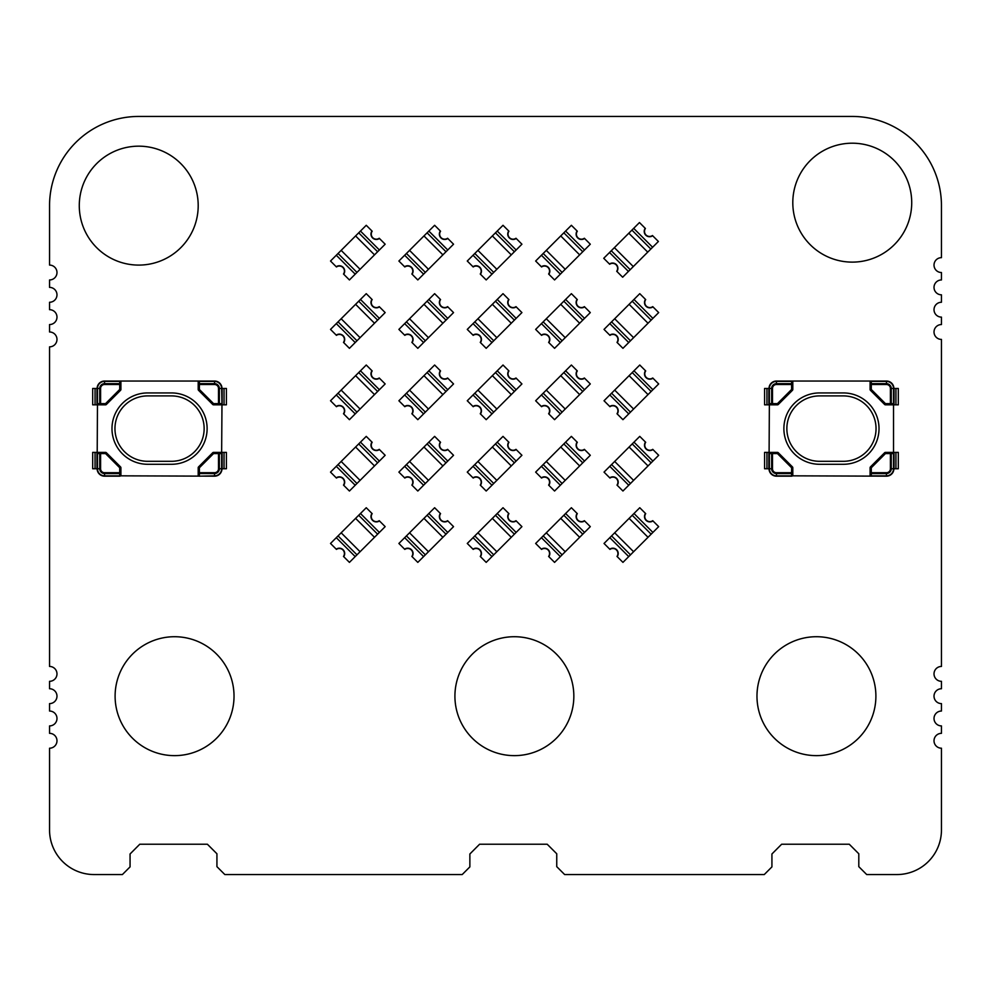 <?xml version="1.0" encoding="UTF-8"?>
<svg xmlns="http://www.w3.org/2000/svg" width="991" height="991" viewBox="0 0 991 991"><rect width="100%" height="100%" fill="white"/><g stroke="black" fill="none" stroke-linecap="round" stroke-linejoin="round"><path stroke-width="1.49" d="M49.55 829.962A44.558 44.558 0 0 0 94.145 874.558L122.388 874.558L130.056 866.89L130.056 853.982L139.781 844.233L207.392 844.233L216.93 853.771L216.93 866.654L224.833 874.558L462.202 874.558L469.87 866.89L469.87 853.982L479.594 844.233L547.205 844.233L556.744 853.771L556.744 866.654L564.647 874.558L764.259 874.558L771.927 866.89L771.927 853.982L781.651 844.233L849.262 844.233L858.801 853.771L858.801 866.654L866.704 874.558L896.855 874.558A44.558 44.558 0 0 0 941.45 829.962L941.45 748.205A7.433 7.433 0 0 1 934.018 740.773A7.433 7.433 0 0 1 941.45 733.34L941.45 725.908A7.433 7.433 0 0 1 934.018 718.475A7.433 7.433 0 0 1 941.45 711.043L941.45 703.61A7.433 7.433 0 0 1 934.018 696.178A7.433 7.433 0 0 1 941.45 688.745L941.45 681.312A7.433 7.433 0 0 1 934.018 673.88A7.433 7.433 0 0 1 941.45 666.447L941.45 339.418A7.433 7.433 0 0 1 934.018 331.985A7.433 7.433 0 0 1 941.45 324.553L941.45 317.12A7.433 7.433 0 0 1 934.018 309.688A7.433 7.433 0 0 1 941.45 302.255L941.45 294.822A7.433 7.433 0 0 1 934.018 287.39A7.433 7.433 0 0 1 941.45 279.957L941.45 272.525A7.433 7.433 0 0 1 934.018 265.093A7.433 7.433 0 0 1 941.45 257.66L941.45 205.632A89.227 89.227 0 0 0 852.26 116.442L138.74 116.442A89.227 89.227 0 0 0 49.55 205.632L49.55 265.093A7.433 7.433 0 0 1 56.983 272.525A7.433 7.433 0 0 1 49.55 279.957L49.55 287.39A7.433 7.433 0 0 1 56.983 294.822A7.433 7.433 0 0 1 49.55 302.255L49.55 309.688A7.433 7.433 0 0 1 56.983 317.12A7.433 7.433 0 0 1 49.55 324.553L49.55 331.985A7.433 7.433 0 0 1 56.983 339.418A7.433 7.433 0 0 1 49.55 346.85L49.55 666.447A7.433 7.433 0 0 1 56.983 673.88A7.433 7.433 0 0 1 49.55 681.312L49.55 688.745A7.433 7.433 0 0 1 56.983 696.178A7.433 7.433 0 0 1 49.55 703.61L49.55 711.043A7.433 7.433 0 0 1 56.983 718.475A7.433 7.433 0 0 1 49.55 725.908L49.55 733.34A7.433 7.433 0 0 1 56.983 740.773A7.433 7.433 0 0 1 49.55 748.205L49.55 829.962M234.025 696.178A59.46 59.46 0 0 0 144.835 644.683A59.46 59.46 0 0 0 144.835 747.672A59.46 59.46 0 0 0 234.025 696.178M573.839 696.178A59.46 59.46 0 0 0 484.649 644.683A59.46 59.46 0 0 0 484.649 747.672A59.46 59.46 0 0 0 573.839 696.178M875.895 696.178A59.46 59.46 0 0 0 786.705 644.683A59.46 59.46 0 0 0 786.705 747.672A59.46 59.46 0 0 0 875.895 696.178M198.2 205.632A59.46 59.46 0 0 0 109.01 154.138A59.46 59.46 0 0 0 109.01 257.127A59.46 59.46 0 0 0 198.2 205.632M911.72 202.66A59.46 59.46 0 0 0 822.53 151.165A59.46 59.46 0 0 0 822.53 254.154A59.46 59.46 0 0 0 911.72 202.66M870.098 389.463A1.189 1.189 0 0 0 870.445 390.305L871.287 389.463L870.098 389.463L870.098 384.508L871.287 384.508L871.287 383.666A1.189 0.842 180 0 0 870.098 384.508L870.098 382.229A1.189 0.842 -0 0 1 871.287 381.386L871.287 381.04A1.189 1.189 0 0 0 870.098 382.229L870.098 384.508M886.45 384.508A3.964 3.964 0 0 1 890.413 388.472L890.413 403.634L885.458 403.634L884.616 404.477A1.189 1.189 0 0 0 885.458 404.824L890.413 404.824A1.189 0.842 -90 0 0 891.256 403.634L890.413 403.634L890.413 404.824L892.693 404.824A1.189 1.189 0 0 0 893.882 403.634L893.882 388.472A7.433 7.433 0 0 0 886.45 381.04L776.448 381.04A7.433 7.433 0 0 0 769.016 388.472L769.016 403.634A1.189 1.189 0 0 0 770.205 404.824A1.189 0.842 -90 0 1 769.363 403.634L769.016 468.743A7.433 7.433 0 0 0 776.448 476.175L791.611 476.175A1.189 1.189 0 0 0 792.8 474.986A1.189 0.842 180 0 1 791.611 475.829L886.45 476.175A7.433 7.433 0 0 0 893.882 468.743L893.882 453.581A1.189 1.189 0 0 0 892.693 452.392A1.189 0.842 90 0 1 893.535 453.581L893.535 403.634A1.189 0.842 90 0 1 892.693 404.824L885.458 404.824L885.458 403.634L871.287 389.463L871.287 384.508L886.45 384.508L886.45 383.666L871.287 383.666L871.287 381.386L886.45 381.386A7.086 7.086 0 0 1 893.535 388.472L893.535 403.634L891.256 403.634L891.256 388.472A4.806 4.806 0 0 0 886.45 383.666L886.45 381.04M870.445 390.305L884.616 404.477M870.098 474.986A1.189 1.189 0 0 0 871.287 476.175L871.287 475.829A1.189 0.842 180 0 1 870.098 474.986L870.098 472.707A1.189 0.842 -0 0 0 871.287 473.549L871.287 472.707L870.098 472.707L870.098 474.986M891.256 453.581A1.189 0.842 -90 0 0 890.413 452.392L885.458 452.392A1.189 1.189 0 0 0 884.616 452.738L885.458 453.581L885.458 452.392L892.693 452.392L890.413 452.392L890.413 453.581L893.535 453.581L893.535 468.743A7.086 7.086 0 0 1 886.45 475.829L871.287 475.829L871.287 473.549L886.45 473.549A4.806 4.806 0 0 0 891.256 468.743L891.256 453.581M870.098 467.752L871.287 467.752L870.445 466.91A1.189 1.189 0 0 0 870.098 467.752L870.098 472.707M884.616 452.738L870.445 466.91M792.8 467.752A1.189 1.189 0 0 0 792.453 466.91L791.611 467.752L792.8 467.752L792.8 472.707L791.611 472.707L791.611 473.549A1.189 0.842 -0 0 0 792.8 472.707L792.8 474.986L792.8 472.707M777.44 452.392L777.44 453.581L778.282 452.738A1.189 1.189 0 0 0 777.44 452.392L772.485 452.392A1.189 0.842 90 0 0 771.642 453.581L772.485 453.581L772.485 452.392L770.205 452.392A1.189 1.189 0 0 0 769.016 453.581L769.363 453.581A1.189 0.842 -90 0 1 770.205 452.392L772.485 452.392M792.453 466.91L778.282 452.738M772.485 388.472A3.964 3.964 0 0 1 776.448 384.508L791.611 384.508L791.611 389.463L792.453 390.305A1.189 1.189 0 0 0 792.8 389.463L792.8 384.508A1.189 0.842 180 0 0 791.611 383.666L791.611 384.508L792.8 384.508L792.8 382.229A1.189 1.189 0 0 0 791.611 381.04L791.611 381.386A1.189 0.842 -0 0 1 792.8 382.229L792.8 389.463L791.611 389.463L777.44 403.634L777.44 404.824A1.189 1.189 0 0 0 778.282 404.477L777.44 403.634L771.642 403.634A1.189 0.842 90 0 0 772.485 404.824L777.44 404.824L770.205 404.824L772.485 404.824L772.485 388.472L771.642 388.472L771.642 403.634L769.363 403.634L769.363 388.472A7.086 7.086 0 0 1 776.448 381.386L791.611 381.386L791.611 383.666L776.448 383.666A4.806 4.806 0 0 0 771.642 388.472L764.581 388.472L764.581 404.824L766.947 404.824L766.947 388.472M778.282 404.477L792.453 390.305M890.413 388.472L898.304 388.472L898.304 404.824L893.882 404.824M895.938 404.824L895.938 388.472M769.016 404.824L766.947 404.824M890.413 468.743A3.964 3.964 0 0 1 886.45 472.707L871.287 472.707L871.287 467.752L885.458 453.581L890.413 453.581L890.413 468.743L898.304 468.743L898.304 452.392L893.882 452.392M895.938 452.392L895.938 468.743M769.016 452.392L764.581 452.392L764.581 468.743L769.363 468.743L769.363 453.581L771.642 453.581L771.642 468.743A4.806 4.806 0 0 0 776.448 473.549L791.611 473.549L791.611 475.829L776.448 475.829A7.086 7.086 0 0 1 769.363 468.743L772.485 468.743L772.485 453.581L777.44 453.581L791.611 467.752L791.611 472.707L776.448 472.707L776.448 476.175M766.947 452.392L766.947 468.743M843.341 461.31L819.557 461.31A32.703 32.703 0 0 1 786.854 428.608A32.703 32.703 0 0 1 819.557 395.905L843.341 395.905A32.703 32.703 0 0 1 876.044 428.608A32.703 32.703 0 0 1 843.341 461.31M819.557 464.284A35.676 35.676 0 0 1 783.881 428.608A35.676 35.676 0 0 1 819.557 392.931L843.341 392.931A35.676 35.676 0 0 1 879.017 428.608A35.676 35.676 0 0 1 843.341 464.284L819.557 464.284M198.2 389.463A1.189 1.189 0 0 0 198.547 390.305L199.389 389.463L198.2 389.463L198.2 384.508L199.389 384.508L199.389 383.666A1.189 0.842 180 0 0 198.2 384.508L198.2 382.229A1.189 0.842 -0 0 1 199.389 381.386L199.389 381.04A1.189 1.189 0 0 0 198.2 382.229A1.189 1.189 0 0 1 199.389 381.04L104.551 381.04A7.433 7.433 0 0 0 97.118 388.472L97.118 403.634A1.189 1.189 0 0 0 98.307 404.824A1.189 0.842 -90 0 1 97.465 403.634L97.118 468.743A7.433 7.433 0 0 0 104.551 476.175L119.713 476.175A1.189 1.189 0 0 0 120.902 474.986A1.189 0.842 180 0 1 119.713 475.829L214.551 476.175A7.433 7.433 0 0 0 221.984 468.743L221.984 453.581A1.189 1.189 0 0 0 220.795 452.392A1.189 0.842 90 0 1 221.637 453.581L221.984 403.634A1.189 1.189 0 0 1 220.795 404.824A1.189 1.189 0 0 0 221.984 403.634L221.984 388.472A7.433 7.433 0 0 0 214.551 381.04L199.389 381.04M220.795 404.824L213.561 404.824L213.561 403.634L212.718 404.477A1.189 1.189 0 0 0 213.561 404.824L218.516 404.824A1.189 0.842 -90 0 0 219.358 403.634L218.516 403.634L218.516 404.824L220.795 404.824A1.189 0.842 90 0 0 221.637 403.634L219.358 403.634L219.358 388.472A4.806 4.806 0 0 0 214.551 383.666L199.389 383.666L199.389 381.386L214.551 381.386A7.086 7.086 0 0 1 221.637 388.472L221.984 403.634M198.547 390.305L212.718 404.477M198.2 382.229L198.2 384.508M212.718 452.738L198.547 466.91A1.189 1.189 0 0 0 198.2 467.752L199.389 467.752L198.547 466.91A1.189 1.189 0 0 0 198.2 467.752L198.2 474.986A1.189 1.189 0 0 0 199.389 476.175A1.189 1.189 0 0 1 198.2 474.986A1.189 0.842 180 0 0 199.389 475.829L199.389 472.707L198.2 472.707A1.189 0.842 -0 0 0 199.389 473.549L214.551 473.549A4.806 4.806 0 0 0 219.358 468.743L219.358 453.581A1.189 0.842 -90 0 0 218.516 452.392L213.561 452.392A1.189 1.189 0 0 0 212.718 452.738L213.561 453.581L213.561 452.392M218.516 452.392L220.795 452.392L218.516 452.392L218.516 453.581L221.637 453.581L221.637 468.743A7.086 7.086 0 0 1 214.551 475.829L199.389 476.175M120.902 467.752A1.189 1.189 0 0 0 120.555 466.91L119.713 467.752L120.902 467.752A1.189 1.189 0 0 0 120.555 466.91L106.384 452.738A1.189 1.189 0 0 0 105.541 452.392A1.189 1.189 0 0 1 106.384 452.738L105.541 453.581L119.713 467.752L119.713 473.549A1.189 0.842 -0 0 0 120.902 472.707L120.902 467.752M100.587 452.392A1.189 0.842 90 0 0 99.744 453.581L100.587 453.581L100.587 452.392L98.307 452.392A1.189 1.189 0 0 0 97.118 453.581L97.465 453.581A1.189 0.842 -90 0 1 98.307 452.392L105.541 452.392L105.541 453.581L100.587 453.581L100.587 468.743L99.744 468.743A4.806 4.806 0 0 0 104.551 473.549L119.713 473.549L119.713 475.829L104.551 475.829A7.086 7.086 0 0 1 97.465 468.743L97.465 453.581L99.744 453.581L99.744 468.743L92.683 468.743L92.683 452.392L95.049 452.392L95.049 468.743M120.902 472.707L120.902 474.986L120.902 472.707L104.551 472.707L104.551 476.175M119.713 381.04A1.189 1.189 0 0 1 120.902 382.229A1.189 1.189 0 0 0 119.713 381.04L119.713 381.386A1.189 0.842 -0 0 1 120.902 382.229L120.902 384.508A1.189 0.842 180 0 0 119.713 383.666L119.713 384.508L120.902 384.508L120.902 389.463L119.713 389.463L120.555 390.305A1.189 1.189 0 0 0 120.902 389.463A1.189 1.189 0 0 1 120.555 390.305L106.384 404.477L105.541 403.634L105.541 404.824A1.189 1.189 0 0 0 106.384 404.477M99.744 403.634A1.189 0.842 90 0 0 100.587 404.824L105.541 404.824L98.307 404.824L100.587 404.824L100.587 403.634L97.465 403.634L97.465 388.472A7.086 7.086 0 0 1 104.551 381.386L119.713 381.386L119.713 383.666L104.551 383.666A4.806 4.806 0 0 0 99.744 388.472L99.744 403.634M218.516 388.472L218.516 403.634L213.561 403.634L199.389 389.463L199.389 384.508L214.551 384.508A3.964 3.964 0 0 1 218.516 388.472L226.406 388.472L226.406 404.824L221.984 404.824M224.04 404.824L224.04 388.472M97.118 404.824L92.683 404.824L92.683 388.472L100.587 388.472A3.964 3.964 0 0 1 104.551 384.508L104.551 381.04M95.049 404.824L95.049 388.472M218.516 468.743A3.964 3.964 0 0 1 214.551 472.707L199.389 472.707L199.389 467.752L213.561 453.581L218.516 453.581L218.516 468.743L226.406 468.743L226.406 452.392L221.984 452.392M224.04 452.392L224.04 468.743M97.118 452.392L95.049 452.392M171.443 461.31L147.659 461.31A32.703 32.703 0 0 1 114.956 428.608A32.703 32.703 0 0 1 147.659 395.905L171.443 395.905A32.703 32.703 0 0 1 204.146 428.608A32.703 32.703 0 0 1 171.443 461.31M198.2 472.707L198.2 474.986M120.902 384.508L120.902 382.229M147.659 464.284A35.676 35.676 0 0 1 111.983 428.608A35.676 35.676 0 0 1 147.659 392.931L171.443 392.931A35.676 35.676 0 0 1 207.119 428.608A35.676 35.676 0 0 1 171.443 464.284L147.659 464.284M652.896 532.427L633.98 513.499L639.765 507.726L645.537 513.499A5.265 5.265 0 0 0 652.896 520.857L658.681 526.642L651.137 534.186L632.221 515.27L633.98 513.499L609.799 537.679L611.571 535.908L630.487 554.836L628.728 556.595L609.799 537.679L604.027 543.464L609.799 549.237A5.265 5.265 0 0 1 617.158 556.595L622.943 562.38L628.728 556.595M651.137 534.186L633.596 551.727L614.68 532.811L611.571 535.908M614.68 532.811L629.112 518.367L648.027 537.295M632.221 515.27L629.112 518.367M633.596 551.727L630.487 554.836M645.698 513.66A5.054 5.054 0 0 0 652.747 520.696L652.958 520.907A5.351 5.351 0 0 1 645.488 513.449L645.698 513.66M617.009 556.434A5.054 5.054 0 0 0 609.961 549.398L609.75 549.187A5.351 5.351 0 0 1 617.22 556.645L617.009 556.434M584.517 532.427L565.601 513.499L571.386 507.726L577.158 513.499A5.265 5.265 0 0 0 584.517 520.857L590.302 526.642L582.758 534.186L563.842 515.27L565.601 513.499L541.42 537.679L543.192 535.908L562.108 554.836L560.349 556.595L541.42 537.679L535.648 543.464L541.42 549.237A5.265 5.265 0 0 1 548.779 556.595L554.564 562.38L560.349 556.595M582.758 534.186L565.217 551.727L546.301 532.811L543.192 535.908M546.301 532.811L560.733 518.367L579.648 537.295M563.842 515.27L560.733 518.367M565.217 551.727L562.108 554.836M577.319 513.66A5.054 5.054 0 0 0 584.368 520.696L584.579 520.907A5.351 5.351 0 0 1 577.109 513.449L577.319 513.66M548.63 556.434A5.054 5.054 0 0 0 541.582 549.398L541.371 549.187A5.351 5.351 0 0 1 548.841 556.645L548.63 556.434M516.138 532.427L497.222 513.499L503.007 507.726L508.779 513.499A5.265 5.265 0 0 0 516.138 520.857L521.923 526.642L514.379 534.186L495.463 515.27L497.222 513.499L473.041 537.679L474.813 535.908L493.729 554.836L491.97 556.595L473.041 537.679L467.269 543.464L473.041 549.237A5.265 5.265 0 0 1 480.4 556.595L486.185 562.38L491.97 556.595M514.379 534.186L496.838 551.727L477.922 532.811L474.813 535.908M477.922 532.811L492.354 518.367L511.269 537.295M495.463 515.27L492.354 518.367M496.838 551.727L493.729 554.836M508.94 513.66A5.054 5.054 0 0 0 515.989 520.696L516.2 520.907A5.351 5.351 0 0 1 508.73 513.449L508.94 513.66M480.251 556.434A5.054 5.054 0 0 0 473.202 549.398L472.992 549.187A5.351 5.351 0 0 1 480.462 556.645L480.251 556.434M447.759 532.427L428.843 513.499L434.628 507.726L440.4 513.499A5.265 5.265 0 0 0 447.759 520.857L453.544 526.642L446 534.186L427.084 515.27L428.843 513.499L404.662 537.679L406.434 535.908L425.35 554.836L423.591 556.595L404.662 537.679L398.89 543.464L404.662 549.237A5.265 5.265 0 0 1 412.021 556.595L417.806 562.38L423.591 556.595M446 534.186L428.459 551.727L409.543 532.811L406.434 535.908M409.543 532.811L423.975 518.367L442.89 537.295M427.084 515.27L423.975 518.367M428.459 551.727L425.35 554.836M440.561 513.66A5.054 5.054 0 0 0 447.61 520.696L447.821 520.907A5.351 5.351 0 0 1 440.351 513.449L440.561 513.66M411.872 556.434A5.054 5.054 0 0 0 404.824 549.398L404.613 549.187A5.351 5.351 0 0 1 412.083 556.645L411.872 556.434M379.38 532.427L360.464 513.499L366.249 507.726L372.021 513.499A5.265 5.265 0 0 0 379.38 520.857L385.165 526.642L377.621 534.186L358.705 515.27L360.464 513.499L336.283 537.679L338.055 535.908L356.971 554.836L355.212 556.595L336.283 537.679L330.511 543.464L336.283 549.237A5.265 5.265 0 0 1 343.642 556.595L349.427 562.38L355.212 556.595M377.621 534.186L360.08 551.727L341.164 532.811L338.055 535.908M341.164 532.811L355.596 518.367L374.511 537.295M358.705 515.27L355.596 518.367M360.08 551.727L356.971 554.836M372.182 513.66A5.054 5.054 0 0 0 379.231 520.696L379.442 520.907A5.351 5.351 0 0 1 371.972 513.449L372.182 513.66M343.493 556.434A5.054 5.054 0 0 0 336.445 549.398L336.234 549.187A5.351 5.351 0 0 1 343.704 556.645L343.493 556.434M652.896 461.075L633.98 442.147L639.765 436.374L645.537 442.147A5.265 5.265 0 0 0 652.896 449.505L658.681 455.29L651.137 462.834L632.221 443.918L633.98 442.147L609.799 466.327L611.571 464.556L630.487 483.484L628.728 485.243L609.799 466.327L604.027 472.112L609.799 477.885A5.265 5.265 0 0 1 617.158 485.243L622.943 491.028L628.728 485.243M651.137 462.834L633.596 480.375L614.68 461.459L611.571 464.556M614.68 461.459L629.112 447.015L648.027 465.943M632.221 443.918L629.112 447.015M633.596 480.375L630.487 483.484M645.698 442.308A5.054 5.054 0 0 0 652.747 449.344L652.958 449.555A5.351 5.351 0 0 1 645.488 442.097L645.698 442.308M617.009 485.082A5.054 5.054 0 0 0 609.961 478.046L609.75 477.835A5.351 5.351 0 0 1 617.22 485.293L617.009 485.082M584.517 461.075L565.601 442.147L571.386 436.374L577.158 442.147A5.265 5.265 0 0 0 584.517 449.505L590.302 455.29L582.758 462.834L563.842 443.918L565.601 442.147L541.42 466.327L543.192 464.556L562.108 483.484L560.349 485.243L541.42 466.327L535.648 472.112L541.42 477.885A5.265 5.265 0 0 1 548.779 485.243L554.564 491.028L560.349 485.243M582.758 462.834L565.217 480.375L546.301 461.459L543.192 464.556M546.301 461.459L560.733 447.015L579.648 465.943M563.842 443.918L560.733 447.015M565.217 480.375L562.108 483.484M577.319 442.308A5.054 5.054 0 0 0 584.368 449.344L584.579 449.555A5.351 5.351 0 0 1 577.109 442.097L577.319 442.308M548.63 485.082A5.054 5.054 0 0 0 541.582 478.046L541.371 477.835A5.351 5.351 0 0 1 548.841 485.293L548.63 485.082M516.138 461.075L497.222 442.147L503.007 436.374L508.779 442.147A5.265 5.265 0 0 0 516.138 449.505L521.923 455.29L514.379 462.834L495.463 443.918L497.222 442.147L473.041 466.327L474.813 464.556L493.729 483.484L491.97 485.243L473.041 466.327L467.269 472.112L473.041 477.885A5.265 5.265 0 0 1 480.4 485.243L486.185 491.028L491.97 485.243M514.379 462.834L496.838 480.375L477.922 461.459L474.813 464.556M477.922 461.459L492.354 447.015L511.269 465.943M495.463 443.918L492.354 447.015M496.838 480.375L493.729 483.484M508.94 442.308A5.054 5.054 0 0 0 515.989 449.344L516.2 449.555A5.351 5.351 0 0 1 508.73 442.097L508.94 442.308M480.251 485.082A5.054 5.054 0 0 0 473.202 478.046L472.992 477.835A5.351 5.351 0 0 1 480.462 485.293L480.251 485.082M447.759 461.075L428.843 442.147L434.628 436.374L440.4 442.147A5.265 5.265 0 0 0 447.759 449.505L453.544 455.29L446 462.834L427.084 443.918L428.843 442.147L404.662 466.327L406.434 464.556L425.35 483.484L423.591 485.243L404.662 466.327L398.89 472.112L404.662 477.885A5.265 5.265 0 0 1 412.021 485.243L417.806 491.028L423.591 485.243M446 462.834L428.459 480.375L409.543 461.459L406.434 464.556M409.543 461.459L423.975 447.015L442.89 465.943M427.084 443.918L423.975 447.015M428.459 480.375L425.35 483.484M440.561 442.308A5.054 5.054 0 0 0 447.61 449.344L447.821 449.555A5.351 5.351 0 0 1 440.351 442.097L440.561 442.308M411.872 485.082A5.054 5.054 0 0 0 404.824 478.046L404.613 477.835A5.351 5.351 0 0 1 412.083 485.293L411.872 485.082M379.38 461.075L360.464 442.147L366.249 436.374L372.021 442.147A5.265 5.265 0 0 0 379.38 449.505L385.165 455.29L377.621 462.834L358.705 443.918L360.464 442.147L336.283 466.327L338.055 464.556L356.971 483.484L355.212 485.243L336.283 466.327L330.511 472.112L336.283 477.885A5.265 5.265 0 0 1 343.642 485.243L349.427 491.028L355.212 485.243M377.621 462.834L360.08 480.375L341.164 461.459L338.055 464.556M341.164 461.459L355.596 447.015L374.511 465.943M358.705 443.918L355.596 447.015M360.08 480.375L356.971 483.484M372.182 442.308A5.054 5.054 0 0 0 379.231 449.344L379.442 449.555A5.351 5.351 0 0 1 371.972 442.097L372.182 442.308M343.493 485.082A5.054 5.054 0 0 0 336.445 478.046L336.234 477.835A5.351 5.351 0 0 1 343.704 485.293L343.493 485.082M652.896 389.723L633.98 370.795L639.765 365.022L645.537 370.795A5.265 5.265 0 0 0 652.896 378.153L658.681 383.938L651.137 391.482L632.221 372.566L633.98 370.795L609.799 394.975L611.571 393.204L630.487 412.132L628.728 413.891L609.799 394.975L604.027 400.76L609.799 406.533A5.265 5.265 0 0 1 617.158 413.891L622.943 419.676L628.728 413.891M651.137 391.482L633.596 409.023L614.68 390.107L611.571 393.204M614.68 390.107L629.112 375.663L648.027 394.591M632.221 372.566L629.112 375.663M633.596 409.023L630.487 412.132M645.698 370.956A5.054 5.054 0 0 0 652.747 377.992L652.958 378.203A5.351 5.351 0 0 1 645.488 370.745L645.698 370.956M617.009 413.73A5.054 5.054 0 0 0 609.961 406.694L609.75 406.483A5.351 5.351 0 0 1 617.22 413.941L617.009 413.73M584.517 389.723L565.601 370.795L571.386 365.022L577.158 370.795A5.265 5.265 0 0 0 584.517 378.153L590.302 383.938L582.758 391.482L563.842 372.566L565.601 370.795L541.42 394.975L543.192 393.204L562.108 412.132L560.349 413.891L541.42 394.975L535.648 400.76L541.42 406.533A5.265 5.265 0 0 1 548.779 413.891L554.564 419.676L560.349 413.891M582.758 391.482L565.217 409.023L546.301 390.107L543.192 393.204M546.301 390.107L560.733 375.663L579.648 394.591M563.842 372.566L560.733 375.663M565.217 409.023L562.108 412.132M577.319 370.956A5.054 5.054 0 0 0 584.368 377.992L584.579 378.203A5.351 5.351 0 0 1 577.109 370.745L577.319 370.956M548.63 413.73A5.054 5.054 0 0 0 541.582 406.694L541.371 406.483A5.351 5.351 0 0 1 548.841 413.941L548.63 413.73M516.138 389.723L497.222 370.795L503.007 365.022L508.779 370.795A5.265 5.265 0 0 0 516.138 378.153L521.923 383.938L514.379 391.482L495.463 372.566L497.222 370.795L473.041 394.975L474.813 393.204L493.729 412.132L491.97 413.891L473.041 394.975L467.269 400.76L473.041 406.533A5.265 5.265 0 0 1 480.4 413.891L486.185 419.676L491.97 413.891M514.379 391.482L496.838 409.023L477.922 390.107L474.813 393.204M477.922 390.107L492.354 375.663L511.269 394.591M495.463 372.566L492.354 375.663M496.838 409.023L493.729 412.132M508.94 370.956A5.054 5.054 0 0 0 515.989 377.992L516.2 378.203A5.351 5.351 0 0 1 508.73 370.745L508.94 370.956M480.251 413.73A5.054 5.054 0 0 0 473.202 406.694L472.992 406.483A5.351 5.351 0 0 1 480.462 413.941L480.251 413.73M447.759 389.723L428.843 370.795L434.628 365.022L440.4 370.795A5.265 5.265 0 0 0 447.759 378.153L453.544 383.938L446 391.482L427.084 372.566L428.843 370.795L404.662 394.975L406.434 393.204L425.35 412.132L423.591 413.891L404.662 394.975L398.89 400.76L404.662 406.533A5.265 5.265 0 0 1 412.021 413.891L417.806 419.676L423.591 413.891M446 391.482L428.459 409.023L409.543 390.107L406.434 393.204M409.543 390.107L423.975 375.663L442.89 394.591M427.084 372.566L423.975 375.663M428.459 409.023L425.35 412.132M440.561 370.956A5.054 5.054 0 0 0 447.61 377.992L447.821 378.203A5.351 5.351 0 0 1 440.351 370.745L440.561 370.956M411.872 413.73A5.054 5.054 0 0 0 404.824 406.694L404.613 406.483A5.351 5.351 0 0 1 412.083 413.941L411.872 413.73M379.38 389.723L360.464 370.795L366.249 365.022L372.021 370.795A5.265 5.265 0 0 0 379.38 378.153L385.165 383.938L377.621 391.482L358.705 372.566L360.464 370.795L336.283 394.975L338.055 393.204L356.971 412.132L355.212 413.891L336.283 394.975L330.511 400.76L336.283 406.533A5.265 5.265 0 0 1 343.642 413.891L349.427 419.676L355.212 413.891M377.621 391.482L360.08 409.023L341.164 390.107L338.055 393.204M341.164 390.107L355.596 375.663L374.511 394.591M358.705 372.566L355.596 375.663M360.08 409.023L356.971 412.132M372.182 370.956A5.054 5.054 0 0 0 379.231 377.992L379.442 378.203A5.351 5.351 0 0 1 371.972 370.745L372.182 370.956M343.493 413.73A5.054 5.054 0 0 0 336.445 406.694L336.234 406.483A5.351 5.351 0 0 1 343.704 413.941L343.493 413.73M652.896 318.371L633.98 299.443L639.765 293.67L645.537 299.443A5.265 5.265 0 0 0 652.896 306.801L658.681 312.586L651.137 320.13L632.221 301.214L633.98 299.443L609.799 323.623L611.571 321.852L630.487 340.78L628.728 342.539L609.799 323.623L604.027 329.408L609.799 335.181A5.265 5.265 0 0 1 617.158 342.539L622.943 348.324L628.728 342.539M651.137 320.13L633.596 337.671L614.68 318.755L611.571 321.852M614.68 318.755L629.112 304.311L648.027 323.239M632.221 301.214L629.112 304.311M633.596 337.671L630.487 340.78M645.698 299.604A5.054 5.054 0 0 0 652.747 306.64L652.958 306.851A5.351 5.351 0 0 1 645.488 299.393L645.698 299.604M617.009 342.378A5.054 5.054 0 0 0 609.961 335.342L609.75 335.131A5.351 5.351 0 0 1 617.22 342.589L617.009 342.378M584.517 318.371L565.601 299.443L571.386 293.67L577.158 299.443A5.265 5.265 0 0 0 584.517 306.801L590.302 312.586L582.758 320.13L563.842 301.214L565.601 299.443L541.42 323.623L543.192 321.852L562.108 340.78L560.349 342.539L541.42 323.623L535.648 329.408L541.42 335.181A5.265 5.265 0 0 1 548.779 342.539L554.564 348.324L560.349 342.539M582.758 320.13L565.217 337.671L546.301 318.755L543.192 321.852M546.301 318.755L560.733 304.311L579.648 323.239M563.842 301.214L560.733 304.311M565.217 337.671L562.108 340.78M577.319 299.604A5.054 5.054 0 0 0 584.368 306.64L584.579 306.851A5.351 5.351 0 0 1 577.109 299.393L577.319 299.604M548.63 342.378A5.054 5.054 0 0 0 541.582 335.342L541.371 335.131A5.351 5.351 0 0 1 548.841 342.589L548.63 342.378M516.138 318.371L497.222 299.443L503.007 293.67L508.779 299.443A5.265 5.265 0 0 0 516.138 306.801L521.923 312.586L514.379 320.13L495.463 301.214L497.222 299.443L473.041 323.623L474.813 321.852L493.729 340.78L491.97 342.539L473.041 323.623L467.269 329.408L473.041 335.181A5.265 5.265 0 0 1 480.4 342.539L486.185 348.324L491.97 342.539M514.379 320.13L496.838 337.671L477.922 318.755L474.813 321.852M477.922 318.755L492.354 304.311L511.269 323.239M495.463 301.214L492.354 304.311M496.838 337.671L493.729 340.78M508.94 299.604A5.054 5.054 0 0 0 515.989 306.64L516.2 306.851A5.351 5.351 0 0 1 508.73 299.393L508.94 299.604M480.251 342.378A5.054 5.054 0 0 0 473.202 335.342L472.992 335.131A5.351 5.351 0 0 1 480.462 342.589L480.251 342.378M447.759 318.371L428.843 299.443L434.628 293.67L440.4 299.443A5.265 5.265 0 0 0 447.759 306.801L453.544 312.586L446 320.13L427.084 301.214L428.843 299.443L404.662 323.623L406.434 321.852L425.35 340.78L423.591 342.539L404.662 323.623L398.89 329.408L404.662 335.181A5.265 5.265 0 0 1 412.021 342.539L417.806 348.324L423.591 342.539M446 320.13L428.459 337.671L409.543 318.755L406.434 321.852M409.543 318.755L423.975 304.311L442.89 323.239M427.084 301.214L423.975 304.311M428.459 337.671L425.35 340.78M440.561 299.604A5.054 5.054 0 0 0 447.61 306.64L447.821 306.851A5.351 5.351 0 0 1 440.351 299.393L440.561 299.604M411.872 342.378A5.054 5.054 0 0 0 404.824 335.342L404.613 335.131A5.351 5.351 0 0 1 412.083 342.589L411.872 342.378M379.38 318.371L360.464 299.443L366.249 293.67L372.021 299.443A5.265 5.265 0 0 0 379.38 306.801L385.165 312.586L377.621 320.13L358.705 301.214L360.464 299.443L336.283 323.623L338.055 321.852L356.971 340.78L355.212 342.539L336.283 323.623L330.511 329.408L336.283 335.181A5.265 5.265 0 0 1 343.642 342.539L349.427 348.324L355.212 342.539M377.621 320.13L360.08 337.671L341.164 318.755L338.055 321.852M341.164 318.755L355.596 304.311L374.511 323.239M358.705 301.214L355.596 304.311M360.08 337.671L356.971 340.78M372.182 299.604A5.054 5.054 0 0 0 379.231 306.64L379.442 306.851A5.351 5.351 0 0 1 371.972 299.393L372.182 299.604M343.493 342.378A5.054 5.054 0 0 0 336.445 335.342L336.234 335.131A5.351 5.351 0 0 1 343.704 342.589L343.493 342.378M652.611 247.255L633.683 228.339L639.468 222.554L645.252 228.339A5.265 5.265 0 0 0 652.611 235.697L658.396 241.482L650.839 249.026L631.924 230.11L633.683 228.339L609.515 252.519L611.274 250.748L630.202 269.676L628.43 271.435L609.515 252.519L603.73 258.292L609.515 264.077A5.265 5.265 0 0 1 616.873 271.435L622.658 277.22L628.43 271.435M650.839 249.026L633.299 266.567L614.383 247.651L611.274 250.748M614.383 247.651L628.814 233.207L647.742 252.135M631.924 230.11L628.814 233.207M633.299 266.567L630.202 269.676M645.414 228.5A5.054 5.054 0 0 0 652.45 235.536L652.66 235.747A5.351 5.351 0 0 1 645.203 228.289L645.414 228.5M616.712 271.274A5.054 5.054 0 0 0 609.676 264.238L609.465 264.027A5.351 5.351 0 0 1 616.922 271.484L616.712 271.274M584.517 249.992L565.601 231.064L571.386 225.291L577.158 231.064A5.265 5.265 0 0 0 584.517 238.422L590.302 244.207L582.758 251.751L563.842 232.835L565.601 231.064L541.42 255.244L543.192 253.473L562.108 272.401L560.349 274.16L541.42 255.244L535.648 261.029L541.42 266.802A5.265 5.265 0 0 1 548.779 274.16L554.564 279.945L560.349 274.16M582.758 251.751L565.217 269.292L546.301 250.376L543.192 253.473M546.301 250.376L560.733 235.932L579.648 254.86M563.842 232.835L560.733 235.932M565.217 269.292L562.108 272.401M577.319 231.225A5.054 5.054 0 0 0 584.368 238.261L584.579 238.472A5.351 5.351 0 0 1 577.109 231.014L577.319 231.225M548.63 273.999A5.054 5.054 0 0 0 541.582 266.963L541.371 266.752A5.351 5.351 0 0 1 548.841 274.21L548.63 273.999M516.138 249.992L497.222 231.064L503.007 225.291L508.779 231.064A5.265 5.265 0 0 0 516.138 238.422L521.923 244.207L514.379 251.751L495.463 232.835L497.222 231.064L473.041 255.244L474.813 253.473L493.729 272.401L491.97 274.16L473.041 255.244L467.269 261.029L473.041 266.802A5.265 5.265 0 0 1 480.4 274.16L486.185 279.945L491.97 274.16M514.379 251.751L496.838 269.292L477.922 250.376L474.813 253.473M477.922 250.376L492.354 235.932L511.269 254.86M495.463 232.835L492.354 235.932M496.838 269.292L493.729 272.401M508.94 231.225A5.054 5.054 0 0 0 515.989 238.261L516.2 238.472A5.351 5.351 0 0 1 508.73 231.014L508.94 231.225M480.251 273.999A5.054 5.054 0 0 0 473.202 266.963L472.992 266.752A5.351 5.351 0 0 1 480.462 274.21L480.251 273.999M447.759 249.992L428.843 231.064L434.628 225.291L440.4 231.064A5.265 5.265 0 0 0 447.759 238.422L453.544 244.207L446 251.751L427.084 232.835L428.843 231.064L404.662 255.244L406.434 253.473L425.35 272.401L423.591 274.16L404.662 255.244L398.89 261.029L404.662 266.802A5.265 5.265 0 0 1 412.021 274.16L417.806 279.945L423.591 274.16M446 251.751L428.459 269.292L409.543 250.376L406.434 253.473M409.543 250.376L423.975 235.932L442.89 254.86M427.084 232.835L423.975 235.932M428.459 269.292L425.35 272.401M440.561 231.225A5.054 5.054 0 0 0 447.61 238.261L447.821 238.472A5.351 5.351 0 0 1 440.351 231.014L440.561 231.225M411.872 273.999A5.054 5.054 0 0 0 404.824 266.963L404.613 266.752A5.351 5.351 0 0 1 412.083 274.21L411.872 273.999M379.38 249.992L360.464 231.064L366.249 225.291L372.021 231.064A5.265 5.265 0 0 0 379.38 238.422L385.165 244.207L377.621 251.751L358.705 232.835L360.464 231.064L336.283 255.244L338.055 253.473L356.971 272.401L355.212 274.16L336.283 255.244L330.511 261.029L336.283 266.802A5.265 5.265 0 0 1 343.642 274.16L349.427 279.945L355.212 274.16M377.621 251.751L360.08 269.292L341.164 250.376L338.055 253.473M341.164 250.376L355.596 235.932L374.511 254.86M358.705 232.835L355.596 235.932M360.08 269.292L356.971 272.401M372.182 231.225A5.054 5.054 0 0 0 379.231 238.261L379.442 238.472A5.351 5.351 0 0 1 371.972 231.014L372.182 231.225M343.493 273.999A5.054 5.054 0 0 0 336.445 266.963L336.234 266.752A5.351 5.351 0 0 1 343.704 274.21L343.493 273.999M886.45 476.175L886.45 472.707M776.448 472.707A3.964 3.964 0 0 1 772.485 468.743M776.448 381.04L776.448 384.508M894.031 404.824L894.031 388.472M768.855 404.824L768.855 388.472M894.031 452.392L894.031 468.743M768.855 452.392L768.855 468.743M214.551 384.508L214.551 381.04M214.551 476.175L214.551 472.707M104.551 472.707A3.964 3.964 0 0 1 100.587 468.743M104.551 384.508L119.713 384.508L119.713 389.463L105.541 403.634L100.587 403.634L100.587 388.472M222.133 404.824L222.133 388.472M96.957 404.824L96.957 388.472M222.133 452.392L222.133 468.743M96.957 452.392L96.957 468.743"/></g></svg>
